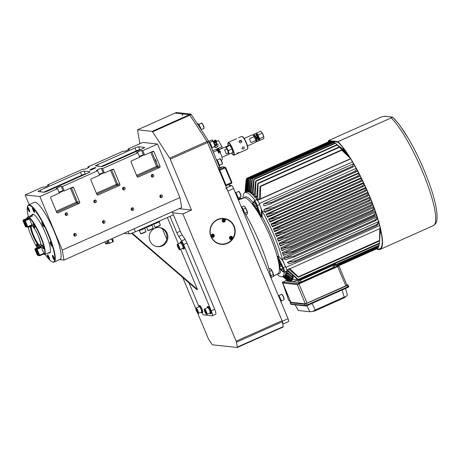 <?xml version="1.0" encoding="UTF-8"?>
<svg xmlns="http://www.w3.org/2000/svg" width="460" height="460" viewBox="0 0 460 460"><rect width="100%" height="100%" fill="white"/><g stroke="black" fill="none" stroke-linecap="round" stroke-linejoin="round"><path stroke-width="0.69" d="M111.791 238.746A1.765 0.356 65.9 0 1 112.74 240.494A1.765 0.356 65.9 0 1 112.953 241.805A1.765 0.356 65.9 0 1 112.907 241.81A1.765 0.356 65.9 0 1 112.585 241.54M112.085 238.613A1.765 0.356 65.9 0 1 113.039 240.361A1.765 0.356 65.9 0 1 113.246 241.672A1.765 0.356 65.9 0 1 113.206 241.678M104.926 241.81L107.255 240.775M107.289 241.005L107.128 243.869M107.439 240.959L108.491 243.259M111.521 239.108L112.723 241.373M108.083 240.402A1.846 0.374 65.9 0 1 109.054 242.23A1.846 0.374 65.9 0 1 109.25 243.547A1.846 0.374 65.9 0 1 109.21 243.553A1.846 0.374 65.9 0 1 109.169 243.541L108.497 243.271M111.383 238.93A1.846 0.374 65.9 0 1 112.355 240.758A1.846 0.374 65.9 0 1 112.55 242.075A1.846 0.374 65.9 0 1 112.51 242.081M45.16 254.317A30.964 6.227 -114.1 0 0 52.216 261.832A30.964 6.227 -114.1 0 0 46.713 231.104A30.964 6.227 -114.1 0 0 27.514 206.494A30.964 6.227 -114.1 0 0 28.399 216.763M52.216 261.832L52.618 261.999A31.286 6.29 -114.1 0 0 54.067 262.079A31.286 6.29 -114.1 0 0 47.064 230.949A31.286 6.29 -114.1 0 0 28.566 204.947A31.286 6.29 -114.1 0 0 27.657 206.08L27.514 206.494M50.192 241.937A2.409 0.483 65.9 0 1 51.612 244.07A2.409 0.483 65.9 0 1 52.095 246.336A2.409 0.483 65.9 0 1 50.669 244.34A2.409 0.483 65.9 0 1 50.134 241.943A2.409 0.483 65.9 0 1 50.192 241.937M41.952 222.243A2.409 0.483 65.9 0 1 43.372 224.382A2.409 0.483 65.9 0 1 43.855 226.648A2.409 0.483 65.9 0 1 42.435 224.647A2.409 0.483 65.9 0 1 41.894 222.249A2.409 0.483 65.9 0 1 41.952 222.243M32.637 207.937A2.409 0.483 65.9 0 1 34.057 210.07A2.409 0.483 65.9 0 1 34.54 212.336A2.409 0.483 65.9 0 1 33.114 210.341A2.409 0.483 65.9 0 1 32.574 207.943A2.409 0.483 65.9 0 1 32.637 207.937M27.692 207.397A2.409 0.483 65.9 0 1 29.112 209.53A2.409 0.483 65.9 0 1 29.595 211.795A2.409 0.483 65.9 0 1 28.175 209.8A2.409 0.483 65.9 0 1 27.634 207.402A2.409 0.483 65.9 0 1 27.692 207.397M47.581 254.938A2.409 0.483 65.9 0 1 49.001 257.077A2.409 0.483 65.9 0 1 49.484 259.342A2.409 0.483 65.9 0 1 48.064 257.341A2.409 0.483 65.9 0 1 47.524 254.943A2.409 0.483 65.9 0 1 47.581 254.938M52.52 255.478A2.409 0.483 65.9 0 1 53.941 257.617A2.409 0.483 65.9 0 1 54.424 259.883A2.409 0.483 65.9 0 1 53.004 257.882A2.409 0.483 65.9 0 1 52.463 255.484A2.409 0.483 65.9 0 1 52.52 255.478M48.564 252.873A21.177 4.261 -114.1 0 0 50.278 252.212A21.177 4.261 -114.1 0 0 44.919 231.909A21.177 4.261 -114.1 0 0 33.379 214.36A21.177 4.261 -114.1 0 0 31.746 215.194M49.168 252.603A20.855 4.192 -114.1 0 0 50.341 251.994M33.591 214.458A20.855 4.192 -114.1 0 0 32.349 214.923M54.067 262.079L59.863 259.492A31.286 6.29 -114.1 0 0 52.86 228.361A31.286 6.29 -114.1 0 0 34.362 202.36L28.566 204.947M160.39 195.247A1.345 1.305 -83.8 0 1 160.172 197.271M151.783 174.662A1.345 1.305 -83.8 0 1 151.558 176.686M123.079 187.473A1.345 1.305 -83.8 0 1 122.86 189.497M94.38 200.284A1.345 1.305 -83.8 0 1 94.156 202.308M65.682 213.095A1.345 1.305 -83.8 0 1 65.458 215.113M131.692 208.058A1.345 1.305 -83.8 0 1 131.468 210.082M102.988 220.863A1.345 1.305 -83.8 0 1 102.77 222.887M74.29 233.674A1.345 1.305 -83.8 0 1 74.071 235.698M29.193 204.665L25.128 194.942L39.876 196.552L62.267 250.073L63.992 260.084L59.616 259.607M25.128 194.942L42.774 187.065L43.959 187.191A2.725 0.31 -22.7 0 0 46.77 186.283A2.725 0.31 -22.7 0 0 48.909 185.052A2.725 0.31 -22.7 0 0 48.835 185.012L47.656 184.886L82.955 169.13L84.14 169.257A2.725 0.31 -22.7 0 0 86.951 168.348A2.725 0.31 -22.7 0 0 89.09 167.118A2.725 0.31 -22.7 0 0 89.016 167.078L87.837 166.951L123.136 151.196L124.321 151.323A2.725 0.31 -22.7 0 0 127.132 150.414A2.725 0.31 -22.7 0 0 129.271 149.184A2.725 0.31 -22.7 0 0 129.197 149.143L128.018 149.017L142.796 142.416L157.55 144.032L179.94 197.553L62.267 250.073M157.55 144.032L142.773 150.627L141.594 150.5A2.725 0.31 -22.7 0 0 138.776 151.409A2.725 0.31 -22.7 0 0 136.637 152.639A2.725 0.31 -22.7 0 0 136.712 152.68L137.891 152.806L102.591 168.561L101.407 168.435A2.725 0.31 -22.7 0 0 98.595 169.343A2.725 0.31 -22.7 0 0 96.456 170.574A2.725 0.31 -22.7 0 0 96.531 170.614L97.71 170.74L62.41 186.501L61.226 186.369A2.725 0.31 -22.7 0 0 58.414 187.277A2.725 0.31 -22.7 0 0 56.275 188.508A2.725 0.31 -22.7 0 0 56.35 188.548L57.529 188.675L39.876 196.552M136.999 176.324L157.199 167.302A0.96 0.937 96.2 0 0 157.694 166.037L160.051 166.296L154.025 151.886A0.96 0.937 -83.8 0 0 152.795 151.392L144.618 155.043L142.773 150.627M160.051 166.296A0.96 0.937 -83.8 0 1 159.562 167.561L138.322 177.042A0.96 0.937 -83.8 0 1 137.091 176.542L131.065 162.133A0.96 0.937 -83.8 0 1 131.56 160.868L139.737 157.216L137.891 152.806M96.818 194.258L117.018 185.236A0.96 0.937 96.2 0 0 117.513 183.971L119.87 184.23L113.844 169.82A0.96 0.937 -83.8 0 0 112.614 169.326L104.437 172.977L102.591 168.561M119.87 184.23A0.96 0.937 -83.8 0 1 119.381 185.495L98.141 194.977A0.96 0.937 -83.8 0 1 96.91 194.476L90.884 180.073A0.96 0.937 -83.8 0 1 91.379 178.802L99.555 175.151L97.71 170.74M56.637 212.192L76.837 203.176A0.96 0.937 96.2 0 0 77.332 201.905L79.689 202.164L73.663 187.755A0.96 0.937 -83.8 0 0 72.433 187.26L64.256 190.911L62.41 186.501M79.689 202.164A0.96 0.937 -83.8 0 1 79.201 203.429L57.96 212.911A0.96 0.937 -83.8 0 1 56.729 212.411L50.703 198.007A0.96 0.937 -83.8 0 1 51.198 196.736L59.374 193.085L57.529 188.675M161.644 197.581A1.345 1.305 -83.8 0 1 159.833 196.207A1.345 1.305 -83.8 0 1 162.426 196.144A1.345 1.305 -83.8 0 1 161.644 197.581M153.036 176.996A1.345 1.305 -83.8 0 1 151.219 175.622A1.345 1.305 -83.8 0 1 153.812 175.559A1.345 1.305 -83.8 0 1 153.036 176.996M104.242 223.203A1.345 1.305 -83.8 0 1 102.43 221.829A1.345 1.305 -83.8 0 1 105.024 221.766A1.345 1.305 -83.8 0 1 104.242 223.203M95.634 202.618A1.345 1.305 -83.8 0 1 93.817 201.244A1.345 1.305 -83.8 0 1 96.41 201.181A1.345 1.305 -83.8 0 1 95.634 202.618M66.93 215.429A1.345 1.305 -83.8 0 1 65.119 214.055A1.345 1.305 -83.8 0 1 67.712 213.992A1.345 1.305 -83.8 0 1 66.93 215.429M75.543 236.014A1.345 1.305 -83.8 0 1 73.726 234.64A1.345 1.305 -83.8 0 1 76.32 234.577A1.345 1.305 -83.8 0 1 75.543 236.014M124.332 189.808A1.345 1.305 -83.8 0 1 122.521 188.433A1.345 1.305 -83.8 0 1 125.114 188.37A1.345 1.305 -83.8 0 1 124.332 189.808M132.946 210.392A1.345 1.305 -83.8 0 1 131.129 209.018A1.345 1.305 -83.8 0 1 133.722 208.955A1.345 1.305 -83.8 0 1 132.946 210.392M95.645 167.566A3.208 0.368 157.3 0 1 95.732 167.607A3.208 0.368 157.3 0 1 92.914 169.182A3.208 0.368 157.3 0 1 89.815 170.085A3.208 0.368 157.3 0 1 92.334 168.636A3.208 0.368 157.3 0 1 95.645 167.566M47.673 191.026L87.854 173.092A3.208 0.368 157.3 0 0 90.074 171.775A3.208 0.368 157.3 0 0 89.982 171.73L84.082 171.085A3.208 0.368 157.3 0 0 80.477 172.287L40.296 190.221A3.208 0.368 157.3 0 0 38.071 191.538A3.208 0.368 157.3 0 0 38.163 191.584L44.062 192.228A3.208 0.368 157.3 0 0 47.673 191.026M105.07 165.405L142.381 148.752A3.208 0.368 157.3 0 0 144.607 147.436A3.208 0.368 157.3 0 0 144.515 147.39L138.615 146.746A3.208 0.368 157.3 0 0 135.004 147.947L97.692 164.599A3.208 0.368 157.3 0 0 95.473 165.916A3.208 0.368 157.3 0 0 95.565 165.962L101.465 166.606A3.208 0.368 157.3 0 0 105.07 165.405M128.357 149.833L128.018 149.017M47.995 185.702L47.656 184.886M88.176 167.768L87.837 166.951M179.94 197.553L181.665 207.564L63.992 260.084M160.339 197.426A1.345 1.305 96.2 0 0 160.592 195.126M151.731 176.841A1.345 1.305 96.2 0 0 151.984 174.547M123.027 189.652A1.345 1.305 96.2 0 0 123.28 187.358M94.329 202.463A1.345 1.305 96.2 0 0 94.582 200.163M65.63 215.274A1.345 1.305 96.2 0 0 65.878 212.974M131.64 210.237A1.345 1.305 96.2 0 0 131.893 207.937M102.936 223.048A1.345 1.305 96.2 0 0 103.189 220.748M74.238 235.859A1.345 1.305 96.2 0 0 74.491 233.559M64.256 190.911L63.072 190.779A2.725 0.31 -22.7 0 0 59.035 192.268M104.437 172.977L103.253 172.845A2.725 0.31 -22.7 0 0 99.216 174.334M144.618 155.043L143.434 154.911A2.725 0.31 -22.7 0 0 139.397 156.4M154.928 159.43A1.621 0.328 65.9 0 1 154.991 159.223A1.621 0.328 65.9 0 1 155.952 160.574A1.621 0.328 65.9 0 1 156.314 162.184A1.621 0.328 65.9 0 1 156.273 162.19A1.621 0.328 65.9 0 1 155.98 161.937L151.76 151.852M48.651 256.352L48.357 256.484L48.363 255.996L48.674 256.375M49.226 257.629L48.357 256.484M49.116 257.353L48.783 257.502M33.706 209.346L33.407 209.478L33.419 208.995L33.724 209.369M34.276 210.623L33.407 209.478M34.172 210.346L33.833 210.496M51.261 243.346L50.968 243.478L50.974 242.995L51.279 243.369M51.83 244.622L50.968 243.478M51.727 244.346L51.393 244.496M53.596 256.893L53.297 257.025L53.308 256.536L53.613 256.916M54.165 258.169L53.297 257.025M54.056 257.893L53.722 258.043M28.767 208.805L28.468 208.938L28.48 208.455L28.784 208.828M29.337 210.082L28.468 208.938M29.233 209.806L28.894 209.955M43.021 223.652L42.728 223.784L42.734 223.301L43.044 223.675M43.596 224.928L42.728 223.784M43.487 224.658L43.154 224.808M25.754 224.814L25.386 224.98L24.156 222.036L24.581 222.082L25.409 223.577L25.812 225.026L25.386 224.98M25.196 223.198L24.558 223.485M37.927 253.926L37.565 254.092L36.334 251.148L36.76 251.194L37.588 252.689L37.99 254.138L37.565 254.092M37.375 252.31L36.737 252.597M32.137 225.314L27.859 227.223L27.037 226.889L27.761 226.653L27.859 227.223L25.461 226.717L27.037 226.889L24.581 221.007L25.3 220.771L27.761 226.653L31.924 224.79M30.636 216.804L23.328 219.995L24.909 220.167L25.3 220.771L29.463 218.914M24.012 220.949A3.047 0.615 65.9 0 1 25.714 223.939A3.047 0.615 65.9 0 1 26.139 226.355A3.047 0.615 65.9 0 1 24.472 224.106A3.047 0.615 65.9 0 1 23.563 220.898L24.581 221.007L24.909 220.167L29.187 218.253M23.563 220.898L23 220.834L25.461 226.717M23 220.834L23.328 219.995M40.836 246.025L35.259 248.515L36.84 248.687L39.692 255.173L38.968 255.415L36.512 249.533L34.931 249.36L37.392 255.242L39.79 255.748L37.392 255.242M41.394 247.434L36.512 249.533L36.84 248.687L41.118 246.778M34.931 249.36L35.259 248.515M43.855 253.316L39.692 255.173L39.79 255.748L44.068 253.834M37.956 255.306A3.047 0.615 65.9 0 1 36.254 252.316A3.047 0.615 65.9 0 1 35.834 249.901A3.047 0.615 65.9 0 1 37.501 252.143A3.047 0.615 65.9 0 1 38.404 255.352M226.182 153.801A4.013 0.805 -114.1 0 0 224.514 149.81L226.809 148.787L228.476 152.772L226.182 153.801M220.087 152.444A6.417 1.288 65.9 0 1 222.019 159.885L221.214 160.247M221.961 157.28L228.505 154.359A4.013 0.805 -114.1 0 0 228.476 152.772M226.809 148.787A4.013 0.805 -114.1 0 0 225.233 147.033L219.15 149.747M30.555 225.797L31.309 226.205L32.39 225.912M40.831 244.145L39.244 245.18L39.301 246.709M47.38 253.328A20.631 4.146 -114.1 0 0 47.719 253.253A20.631 4.146 -114.1 0 0 48.001 253.046L44.7 254.524L44.286 254.351L40.888 246.226L41.118 245.381M40.854 245.766C41.797 245.87 38.048 232.012 32.585 226.239L29.032 217.879L29.193 217.453L32.493 215.976A20.631 4.146 -114.1 0 0 30.9 215.573A20.631 4.146 -114.1 0 0 30.619 215.774L30.987 216.648M30.619 215.774L27.318 217.246L27.37 218.189M37.599 247.474A2.219 0.448 65.9 0 1 36.685 245.439A2.219 0.448 65.9 0 1 36.587 244.26A2.219 0.448 65.9 0 1 36.639 244.248A2.219 0.448 65.9 0 1 38.301 247.158M41.94 244.829A2.219 0.448 65.9 0 1 43.251 246.802A2.219 0.448 65.9 0 1 43.694 248.894A2.219 0.448 65.9 0 1 42.383 247.049A2.219 0.448 65.9 0 1 41.883 244.841A2.219 0.448 65.9 0 1 41.94 244.829M33.103 223.704A2.219 0.448 65.9 0 1 34.414 225.676A2.219 0.448 65.9 0 1 34.856 227.763A2.219 0.448 65.9 0 1 33.545 225.923A2.219 0.448 65.9 0 1 33.045 223.709A2.219 0.448 65.9 0 1 33.103 223.704M29.578 226.458A2.219 0.448 65.9 0 1 29.555 227.188A2.219 0.448 65.9 0 1 28.997 226.717M44.286 254.351A20.309 4.082 -114.1 0 0 40.388 236.52A20.309 4.082 -114.1 0 0 29.032 217.879M44.7 254.524A20.631 4.146 -114.1 0 0 40.75 236.405A20.631 4.146 -114.1 0 0 29.193 217.453M27.157 217.672A20.309 4.082 -114.1 0 0 26.852 218.201A20.309 4.082 -114.1 0 0 26.778 218.454M28.037 227.142A20.309 4.082 -114.1 0 0 37.191 247.652M27.318 217.246A20.631 4.146 -114.1 0 0 27.002 217.793L26.852 218.201M205.258 310.667L204.763 310.891L204.775 310.08L205.499 310.971L206.195 313.473L204.763 310.891M206.068 312.323L205.47 312.587M206.919 314.301L210.105 312.875A2.886 0.581 -114.1 0 0 209.53 310.161A2.886 0.581 -114.1 0 0 207.822 307.596A2.886 0.581 -114.1 0 0 207.753 307.602L204.568 309.028C203.918 308.355 204.177 309.568 205.333 312.673C206.316 314.249 206.845 314.795 206.919 314.301A2.886 0.581 -114.1 0 0 206.344 311.581A2.886 0.581 -114.1 0 0 204.637 309.016A2.886 0.581 -114.1 0 0 204.568 309.028M196.771 309.741L196.276 309.959L196.293 309.154L197.018 310.04L197.714 312.547L196.276 309.959M197.581 311.391L196.989 311.656M198.438 313.369L201.624 311.949A2.886 0.581 -114.1 0 0 201.043 309.229A2.886 0.581 -114.1 0 0 199.341 306.665A2.886 0.581 -114.1 0 0 199.272 306.676L196.086 308.096C195.437 307.429 195.69 308.643 196.845 311.748C197.829 313.323 198.363 313.864 198.438 313.369A2.886 0.581 -114.1 0 0 197.857 310.655A2.886 0.581 -114.1 0 0 196.155 308.091A2.886 0.581 -114.1 0 0 196.086 308.096M178.192 245.973L177.698 246.198L177.715 245.387L178.44 246.278L179.136 248.785L177.698 246.198M179.003 247.63L178.411 247.894M179.86 249.607L183.045 248.181A2.886 0.581 -114.1 0 0 182.465 245.467A2.886 0.581 -114.1 0 0 180.763 242.903A2.886 0.581 -114.1 0 0 180.694 242.909L177.508 244.335C176.858 243.662 177.111 244.875 178.267 247.98C179.25 249.556 179.785 250.102 179.86 249.607A2.886 0.581 -114.1 0 0 179.279 246.888A2.886 0.581 -114.1 0 0 177.577 244.323A2.886 0.581 -114.1 0 0 177.508 244.335M213.296 141.76L213.589 141.628L212.273 139.857L208.754 141.427M213.814 142.554L213.589 141.628M131.571 233.295L196.598 289.415L197.484 289.507L180.648 249.257M159.137 227.499A9.625 9.367 -83.8 0 1 166.957 238.021A9.625 9.367 -83.8 0 1 157.044 246.612M167.365 217.511L178.417 243.927M132.123 233.099L197.484 289.507M154.842 228.281A9.625 9.367 -83.8 0 1 167.842 238.119A9.625 9.367 -83.8 0 1 149.264 238.562A9.625 9.367 -83.8 0 1 154.842 228.281M201.785 312.794A5.618 1.127 -114.1 0 0 203.625 314.876L212.106 315.801A5.618 1.127 -114.1 0 0 212.244 315.784A5.618 1.127 -114.1 0 0 211.249 310.799L214.688 309.258A5.618 1.127 65.9 0 1 215.688 314.243L212.244 315.784M181.637 240.879L185.081 239.344A5.618 1.127 65.9 0 1 186.984 243.024L183.54 244.559A5.618 1.127 -114.1 0 0 181.637 240.879L178.739 236.423A5.618 1.127 65.9 0 1 176.835 232.743L169.976 216.349L173.42 214.814L135.395 231.782A5.618 0.644 157.3 0 1 129.082 233.887L124.286 233.364A5.618 0.644 157.3 0 1 124.125 233.289L124.114 233.249M176.835 232.743L180.28 231.207A5.618 1.127 -114.1 0 0 182.183 234.887L178.739 236.423M185.081 239.344L182.183 234.887M180.28 231.207L172.161 211.801M188.997 282.854L198.731 306.118M214.688 309.258L186.984 243.024M183.54 244.559L211.249 310.799M215.567 145.952L215.303 145.394L215.567 145.952L216.608 145.487L216.792 143.658L216.183 143.192M216.47 143.411A1.282 1.104 176 0 1 216.045 145.095L216.568 144.906M214.86 145.101A1.282 1.104 176 0 0 216.045 145.095L215.527 145.366M216.717 144.762L216.608 145.487M216.758 145.331L216.792 143.658M215.907 144.52A0.644 0.552 176 0 1 215.096 144.578M214.481 141.462A0.931 0.799 176 0 1 216.137 141.427M214.992 141.778L215.619 141.732M216.183 141.019A0.931 0.799 176 0 1 214.325 141.07A0.931 0.799 176 0 1 216.183 141.019M215.74 144.584A0.805 0.69 176 0 1 215.268 144.612M214.354 141.433L214.325 141.07A1.041 0.897 176 0 0 214.262 141.249A1.282 1.104 176 0 1 214.331 141.18M216.189 141.047A1.282 1.104 176 0 1 216.269 141.116A1.041 0.897 176 0 0 216.183 140.944L216.206 141.3M216.568 141.611A1.282 1.104 176 0 1 215.389 142.968A1.282 1.104 176 0 1 214.032 141.852M216.298 140.835A1.282 1.104 176 0 1 215.366 142.635A1.282 1.104 176 0 1 214.193 140.978A1.11 0.949 176 0 1 214.607 140.449M214.481 140.576A1.11 0.949 176 0 0 214.222 140.944A1.282 1.104 176 0 1 214.366 140.789M216.102 140.668A1.282 1.104 176 0 1 216.269 140.8A1.11 0.949 176 0 0 215.958 140.472M216.315 141.53A1.041 0.897 176 0 1 214.279 141.668M214.233 141.151A1.041 0.897 176 0 1 214.36 140.812M216.114 140.691A1.041 0.897 176 0 1 216.286 141.007M215.82 140.363A1.11 0.949 176 0 1 215.332 142.146A1.11 0.949 176 0 1 214.193 140.99L214.251 140.789A1.035 0.885 176 0 1 216.217 140.651A1.035 0.885 176 0 1 215.418 141.858A1.035 0.885 176 0 1 214.251 140.789M216.373 141.134A1.11 0.949 176 0 1 214.164 141.289L214.164 141.306M216.119 144.388A0.805 0.69 176 0 1 214.866 144.474M218.368 151.553A0.644 0.305 -30.4 0 1 218.989 151.07M220.374 152.059L220.346 151.432L219.322 151.553L218.339 152.329L218.04 151.823L219.023 151.041L219.322 151.553L220.346 151.432L220.047 150.926L219.023 151.041M220.018 152.507L220.346 151.432M219.88 151.57A1.121 0.529 -30.4 0 1 220.415 151.846A1.121 0.529 -30.4 0 1 219.949 152.565A1.121 0.529 -30.4 0 1 218.943 153.013A1.121 0.529 -30.4 0 1 218.408 152.737A1.121 0.529 -30.4 0 1 218.874 152.018A1.121 0.529 -30.4 0 1 219.88 151.57M218.35 151.576A0.949 0.448 -30.4 0 1 218.816 151.202M213.279 152.185L216.947 150.546M219.138 149.569L222.059 148.264L221.944 146.619L212.681 150.754M216.556 141.329L218.368 140.524L221.944 146.619M214.176 142.393L213.808 142.56M214.233 146.705A2.248 1.926 -4 0 0 216.752 147.073A2.248 1.926 -4 0 0 218.08 145.17A2.248 1.926 -4 0 0 217.85 144.434A2.248 1.926 -4 0 0 216.695 143.531M214.124 146.757A2.248 1.926 -4 0 0 216.677 147.269A2.248 1.926 -4 0 0 218.092 145.337A2.248 1.926 -4 0 0 218.086 145.256M182.81 115.397A1.604 0.322 -114.1 0 0 181.827 113.884L174.984 113.137A1.604 0.322 -114.1 0 0 174.932 113.143A1.604 0.322 -114.1 0 0 174.903 113.166M176.352 112.527A1.604 0.322 65.9 0 1 176.381 112.504A1.604 0.322 65.9 0 1 176.421 112.499L183.264 113.246A1.604 0.322 65.9 0 1 183.569 113.511M183.931 113.355A1.604 0.322 65.9 0 1 183.96 113.332A1.604 0.322 65.9 0 1 184 113.327L190.842 114.074A1.604 0.322 65.9 0 1 191.285 114.534L208.455 140.892A1.604 0.322 65.9 0 1 208.995 141.945L219.483 167.014A1.604 0.322 65.9 0 1 219.765 168.44A1.604 0.322 65.9 0 1 219.73 168.446L218.592 168.952L219.765 168.44M218.333 169.079A1.604 0.322 -114.1 0 0 218.046 167.658L219.483 167.014M208.995 141.945L207.558 142.588L218.046 167.658M207.558 142.588A1.604 0.322 -114.1 0 0 207.54 142.537A1.604 0.322 -114.1 0 0 206.994 141.484L189.865 115.178A1.604 0.322 -114.1 0 0 189.422 114.718L174.972 113.137L176.421 112.499M184 113.327L182.568 113.965L189.411 114.718L190.842 114.074M182.568 113.965A1.604 0.322 -114.1 0 0 182.528 113.971L183.96 113.332M219.771 167.865L221.473 167.354L219.828 168.239M218.828 169.527L219.851 170.338L226.004 185.041L226.142 185.754L225.595 185.702M225.515 185.512L226.124 185.759L231.598 183.321L231.455 182.608L224.831 167.158L221.841 166.83L219.748 167.768M224.848 167.164L225.733 167.636L231.88 182.338L231.627 183.195M225.636 167.486L224.814 167.152L219.357 169.585L219.115 170.211M225.406 185.242L231.88 182.338M219.253 170.539L225.733 167.636M237.297 347.472L283.153 327.002A1.604 0.322 -114.1 0 0 283.188 327.002A1.604 0.322 -114.1 0 0 283.233 326.606L282.388 321.718A1.604 0.322 -114.1 0 0 282.066 320.695L207.54 142.537L170.229 159.189A1.604 0.322 -114.1 0 0 169.683 158.136L152.553 131.83A1.604 0.322 -114.1 0 0 152.111 131.37L137.661 129.789A1.604 0.322 -114.1 0 0 137.62 129.795A1.604 0.322 -114.1 0 0 137.58 130.191L139.909 143.71M197.553 312.886L208.11 338.123A1.604 0.322 -114.1 0 0 208.65 339.175L212.014 344.333A1.604 0.322 -114.1 0 0 212.451 344.793L237.228 347.501A1.604 0.322 -114.1 0 0 237.268 347.495A1.604 0.322 -114.1 0 0 237.308 347.099L236.469 342.217A1.604 0.322 -114.1 0 0 236.141 341.188L182.89 213.883L191.498 210.042L179.136 208.69M191.498 210.042L170.229 159.189M162.305 228.631L166.744 239.24M182.723 277.438L195.81 308.723M227.562 243.323A12.995 12.644 -83.8 0 1 221.168 244.329A12.995 12.644 -83.8 0 1 210.013 230.04A12.995 12.644 -83.8 0 1 223.991 218.494A12.995 12.644 -83.8 0 1 235.089 229.442A12.995 12.644 -83.8 0 1 227.562 243.323M182.89 213.883L172.563 212.756M223.727 222.077A9.625 9.367 96.2 0 0 222.761 221.806M226.602 219.27A12.995 12.644 96.2 0 0 223.623 218.46M220.8 244.283A12.995 12.644 96.2 0 0 223.888 244.139M222.692 221.743A9.625 9.367 -83.8 0 1 223.1 221.789M223.807 221.22L224.244 220.627L223.957 219.949L223.244 219.863M223.531 221.915L225.003 220.714A1.363 1.328 96.2 0 0 223.824 219.202A1.363 1.328 96.2 0 0 222.358 220.415A1.363 1.328 96.2 0 0 223.531 221.915A1.363 1.328 96.2 0 0 224.998 220.714L223.824 219.202M223.428 219.886L224.141 219.966L224.428 220.645L223.997 221.243L223.278 221.156L222.996 220.478L223.428 219.886M231.052 238.539L231.483 237.941L231.202 237.262L230.483 237.182M230.776 239.234L232.242 238.033A1.363 1.328 96.2 0 0 231.069 236.52A1.363 1.328 96.2 0 0 229.603 237.734A1.363 1.328 96.2 0 0 230.776 239.234A1.363 1.328 96.2 0 0 232.242 238.027L231.069 236.52M230.673 237.199L231.386 237.285L231.667 237.964L231.236 238.562L230.523 238.475L230.236 237.797L230.673 237.199M212.796 236.411L213.227 235.819L212.94 235.14L212.227 235.054M212.514 237.107L213.986 235.905A1.363 1.328 96.2 0 0 212.813 234.393A1.363 1.328 96.2 0 0 211.347 235.606A1.363 1.328 96.2 0 0 212.514 237.107A1.363 1.328 96.2 0 0 213.98 235.905L212.813 234.393M212.411 235.077L213.13 235.158L213.411 235.836L212.98 236.434L212.261 236.348L211.98 235.669L212.411 235.077M213.595 234.772A1.604 1.558 96.2 0 0 212.71 234.157M210.795 236.037A1.604 1.558 96.2 0 0 211.019 236.601M212.365 237.32A1.604 1.558 96.2 0 0 213.359 236.906M214.297 235.94A1.604 1.558 -83.8 0 1 212.572 237.354A1.604 1.558 -83.8 0 1 211.197 235.589A1.604 1.558 -83.8 0 1 212.922 234.163A1.604 1.558 -83.8 0 1 214.297 235.94M231.857 236.9A1.604 1.558 96.2 0 0 230.966 236.285M230.621 239.441A1.604 1.558 96.2 0 0 231.621 239.033M232.559 238.067A1.604 1.558 -83.8 0 1 230.834 239.482A1.604 1.558 -83.8 0 1 229.454 237.716A1.604 1.558 -83.8 0 1 231.179 236.29A1.604 1.558 -83.8 0 1 232.559 238.067M224.612 219.581A1.604 1.558 96.2 0 0 223.727 218.966M223.382 222.128A1.604 1.558 96.2 0 0 224.376 221.714M225.314 220.748A1.604 1.558 -83.8 0 1 223.589 222.163A1.604 1.558 -83.8 0 1 222.209 220.397A1.604 1.558 -83.8 0 1 223.934 218.971A1.604 1.558 -83.8 0 1 225.314 220.748M220.99 244.151A12.834 12.489 96.2 0 0 234.87 232.846A12.834 12.489 96.2 0 0 223.945 218.649A12.834 12.489 96.2 0 0 210.065 229.96A12.834 12.489 96.2 0 0 220.99 244.151M234.749 232.829A12.673 12.328 96.2 0 0 217.643 219.788A12.673 12.328 96.2 0 0 215.119 241.592A12.673 12.328 96.2 0 0 234.749 232.829M218.724 149.891A0.644 0.305 149.6 0 0 217.844 149.989A0.644 0.305 149.6 0 0 217.885 150.558A0.644 0.305 149.6 0 0 218.724 149.891M217.804 150.817A1.064 0.506 -30.4 0 1 217.212 150.449A1.064 0.506 -30.4 0 1 218.115 149.598A1.064 0.506 -30.4 0 1 219 149.529A1.064 0.506 -30.4 0 1 218.908 150.167M218.92 150.184L219.092 149.293L218.063 149.408L217.085 150.19L217.131 150.857L218.155 150.736M217.051 150.132L216.758 150.213L217.131 150.857M217.085 150.19L216.712 149.552L217.689 148.77L218.718 148.655L219.092 149.293M217.689 148.77L218.063 149.408M211.123 313.45A3.852 0.776 -114.1 0 0 211.215 313.438A3.852 0.776 -114.1 0 0 210.352 309.603A3.852 0.776 -114.1 0 0 208.081 306.406L207.362 306.722A3.852 0.776 -114.1 0 0 207.287 307.815M209.639 313.087A3.852 0.776 -114.1 0 0 210.404 313.772A3.852 0.776 -114.1 0 0 210.502 313.754A3.852 0.776 -114.1 0 0 209.639 309.925A3.852 0.776 -114.1 0 0 207.362 306.722M145.337 227.343L145.463 227.648A3.852 0.443 157.3 0 1 142.082 229.54A3.852 0.443 157.3 0 1 138.362 230.621L138.305 230.483M159.689 220.944L159.815 221.243A3.852 0.443 157.3 0 1 156.434 223.134A3.852 0.443 157.3 0 1 152.714 224.215L152.657 224.077M208.909 141.749A3.852 0.776 65.9 0 1 211.243 145.371A3.852 0.776 65.9 0 1 211.928 148.793L211.87 148.816M184.063 248.756A3.852 0.776 -114.1 0 0 184.155 248.745A3.852 0.776 -114.1 0 0 183.293 244.91A3.852 0.776 -114.1 0 0 181.016 241.713L180.297 242.029A3.852 0.776 -114.1 0 0 180.222 243.121M182.58 248.394A3.852 0.776 -114.1 0 0 183.344 249.078A3.852 0.776 -114.1 0 0 183.436 249.061A3.852 0.776 -114.1 0 0 182.574 245.232A3.852 0.776 -114.1 0 0 180.297 242.029M202.641 312.524A3.852 0.776 -114.1 0 0 202.733 312.507A3.852 0.776 -114.1 0 0 201.871 308.677A3.852 0.776 -114.1 0 0 199.594 305.474L198.875 305.796A3.852 0.776 -114.1 0 0 198.8 306.883M201.158 312.156A3.852 0.776 -114.1 0 0 201.923 312.84A3.852 0.776 -114.1 0 0 202.015 312.829A3.852 0.776 -114.1 0 0 201.152 308.999A3.852 0.776 -114.1 0 0 198.875 305.796M152.513 224.141L152.639 224.445A3.852 0.443 157.3 0 1 149.258 226.337A3.852 0.443 157.3 0 1 145.538 227.418L145.481 227.28M197.581 124.2A3.852 0.776 65.9 0 1 199.203 126.695M197.415 123.953L197.903 123.734A3.852 0.776 65.9 0 1 200.359 127.345A3.852 0.776 65.9 0 1 201.106 129.616M216.292 159.396A3.852 0.776 65.9 0 1 218.626 163.012A3.852 0.776 65.9 0 1 219.311 166.434L219.248 166.462M263.804 136.695L259.658 138.724L259.63 140.507L263.816 138.638L263.85 136.856A3.53 0.707 -114.1 0 0 263.804 136.695A3.53 0.707 -114.1 0 0 263.195 134.929A3.53 0.707 -114.1 0 0 261.958 132.549A3.53 0.707 -114.1 0 0 261.912 132.48M263.85 136.856L262.286 133.124L260.693 131.163L256.507 133.032L258.1 134.993L258.75 136.919A3.53 0.707 -114.1 0 0 257.169 134.073A3.53 0.707 -114.1 0 0 256.358 133.981L256.507 133.032M261.958 132.549L261.619 132.083M259.658 138.724L258.75 136.919A3.53 0.707 -114.1 0 1 259.515 139.673A3.53 0.707 -114.1 0 1 258.744 139.633M262.286 133.124L258.1 134.993M256.473 134.814L256.358 133.981A3.53 0.707 -114.1 0 0 256.387 134.36M259.63 140.507L258.704 139.587M256.697 134.97A2.886 0.581 65.9 0 1 257.502 134.826A2.886 0.581 65.9 0 1 259.118 138.425A2.886 0.581 65.9 0 1 258.526 139.041M256.536 134.745A2.886 0.581 65.9 0 1 257.933 137.201A2.886 0.581 65.9 0 1 258.508 138.983M256.829 137.563A2.886 0.581 65.9 0 1 256.594 137.028M253.908 134.194L255.427 133.515L257.887 137.298L258.583 139.207L258.555 140.984L257.031 141.663L256.962 140.812A3.53 0.707 -114.1 0 1 256.824 141.191L256.094 141.513A3.53 0.707 -114.1 0 0 255.449 138.391A3.53 0.707 -114.1 0 0 253.218 135.073L253.943 134.745A3.53 0.707 -114.1 0 1 254.616 135.211L253.908 134.194L253.805 135.125M258.583 139.207L257.059 139.886L256.962 140.812A3.53 0.707 -114.1 0 0 256.197 138.057A3.53 0.707 -114.1 0 0 254.616 135.211L255.501 136.148L257.019 135.47M253.834 135.499A3.53 0.707 -114.1 0 0 253.903 135.861M255.961 140.478A3.53 0.707 -114.1 0 0 256.151 140.725A3.53 0.707 -114.1 0 0 256.185 140.771M256.674 138.029A3.53 0.707 -114.1 0 0 256.87 138.42M256.415 137.143A2.886 0.581 -114.1 0 0 256.634 137.643M256.795 137.971L256.634 138.046A2.438 2.375 96.2 0 0 256.967 138.535L257.663 138.23A2.438 2.375 96.2 0 0 257.542 137.638L257.381 137.712A2.26 2.196 -83.8 0 1 257.473 138.115L257.203 137.885L257.019 138.322A2.26 2.196 -83.8 0 1 256.795 137.971A2.886 0.581 -114.1 0 0 257.065 138.494M256.266 137.046A2.564 2.495 96.2 0 0 256.956 138.696L257.813 138.31A2.564 2.495 96.2 0 0 257.123 136.666L256.266 137.046M257.059 139.886L255.501 136.148M255.047 138.063A0.673 0.655 96.2 0 0 255.357 138.172M256.634 141.272L257.031 141.663M256.392 137.264A2.438 2.375 96.2 0 0 256.438 137.511L257.301 137.126A2.438 2.375 96.2 0 0 257.157 136.919L256.392 137.264M256.95 138.684L257.79 138.31A2.564 2.495 96.2 0 0 257.111 136.672M254.955 137.316L255.116 137.638M237.049 153.583A6.981 1.403 65.9 0 1 236.992 153.554L237.584 153.197L236.952 153.421A7.009 1.409 -114.1 0 0 236.952 153.375L237.699 153.117A7.009 1.409 65.9 0 1 237.693 153.163L237.026 153.559L237.665 153.318A7.009 1.409 65.9 0 1 237.659 153.352L236.946 153.617A6.981 1.403 -114.1 0 0 236.957 153.617M238.55 137.804L241.718 136.39A7.009 1.409 65.9 0 1 242.046 136.407A7.009 1.409 65.9 0 1 246.186 142.968A7.009 1.409 65.9 0 1 247.635 148.936A7.009 1.409 65.9 0 1 247.434 149.195L244.266 150.61M233.272 155.008L233.68 155.169A7.009 1.409 -114.1 0 0 234.002 155.187A7.009 1.409 -114.1 0 0 232.754 148.965A7.009 1.409 -114.1 0 0 228.286 142.387A7.009 1.409 -114.1 0 0 228.085 142.64L227.936 143.048A6.687 1.345 65.9 0 1 232.398 149.08A6.687 1.345 65.9 0 1 233.272 155.008A6.687 1.345 65.9 0 1 231.535 153.053M228.028 142.882A7.009 1.409 -114.1 0 0 228.442 145.55M231.748 152.961A7.009 1.409 -114.1 0 0 233.456 155.049M241.92 148.563L242.799 146.872L244.22 147.137C244.34 148.747 243.633 149.327 242.081 148.879L241.92 148.563M239.234 142.14L239.091 141.576L239.85 140.536C240.982 140.214 241.644 140.576 241.845 141.628C241.281 143.06 240.407 143.227 239.234 142.14M238.579 153.145L238.297 153.249A7.009 1.409 -114.1 0 0 238.349 153.191L238.441 153.145A7.009 1.409 65.9 0 1 238.395 153.203L244.266 150.604M238.361 152.68L238.826 152.455L238.361 152.68M237.952 153.283A7.009 1.409 -114.1 0 0 237.958 153.261L238.47 153.036A7.009 1.409 -114.1 0 0 238.481 153.002L238.567 152.961A7.009 1.409 65.9 0 1 238.556 152.996L238.74 152.91A7.009 1.409 65.9 0 1 238.728 152.939L238.544 153.025A7.009 1.409 65.9 0 1 238.498 153.111L237.952 153.283M237.636 153.41A7.009 1.409 65.9 0 1 237.624 153.439L236.888 153.732A7.009 1.409 -114.1 0 0 236.9 153.697L237.636 153.41M237.613 153.473A7.009 1.409 65.9 0 1 237.538 153.583L236.808 153.887A7.009 1.409 -114.1 0 0 236.825 153.864L237.469 153.6A7.009 1.409 -114.1 0 0 237.527 153.508L237.613 153.473M238.389 153.232L237.435 153.657A7.009 1.409 65.9 0 1 237.4 153.669L236.681 153.991A7.009 1.409 -114.1 0 0 236.727 153.968L237.475 153.634A7.009 1.409 65.9 0 1 237.435 153.657M237.492 153.519L238.291 153.163L237.492 153.519M236.722 153.968L237.021 153.767M238.004 153.088L238.797 152.737L238.004 153.088M237.268 153.324L237.803 153.18M237.084 153.019L236.975 153.186A7.009 1.409 -114.1 0 0 237.003 153.209L237.32 153.065M239.838 141.116L241.471 141.323M244.179 138.506L252.471 134.803A4.077 0.816 65.9 0 1 252.574 134.791A4.077 0.816 65.9 0 1 252.661 134.814A4.077 0.816 65.9 0 1 254.144 136.706L255.743 139.719L255.737 140.518A4.077 0.816 65.9 0 1 255.915 142.1A4.077 0.816 65.9 0 1 255.794 142.249L247.497 145.946M255.737 140.518L250.999 142.635L249.406 138.822L254.144 136.706M247.635 148.936L247.785 148.528A6.687 1.345 -114.1 0 0 246.405 142.83A6.687 1.345 -114.1 0 0 242.449 136.574L242.046 136.407M250.999 142.635L249.406 138.822M254.708 137.252A3.755 0.753 -114.1 0 0 253.063 134.981L252.661 134.814M255.915 142.1L256.059 141.691A3.755 0.753 -114.1 0 0 255.743 139.719M228.229 145.648A6.687 1.345 65.9 0 1 227.936 143.048M225.285 146.987L229.04 145.285L230.058 145.394L226.303 147.073L228.275 150.633L232.03 148.954L230.058 145.394M225.285 146.958L226.303 147.073M228.275 150.633L229.235 154.083L232.99 152.404L232.03 148.954M229.235 154.083L228.217 153.968M228.189 152.087A3.657 0.736 -114.1 0 0 227.711 150.788A3.657 0.736 -114.1 0 0 227.096 149.477M225.894 188.105A3.208 0.644 65.9 0 1 227.867 191.124L282.296 321.247A3.208 0.644 65.9 0 1 282.865 324.093A3.208 0.644 65.9 0 1 282.802 324.104M229.304 185.288L231.639 185.541A3.208 0.644 65.9 0 1 233.605 188.565L288.035 318.682A3.208 0.644 65.9 0 1 288.604 321.534L282.865 324.093M241.247 206.827A4.813 0.966 65.9 0 1 244.45 212.313M270.238 273.895A4.813 0.966 65.9 0 1 271.101 277.897M293.152 281.836A6.175 5.537 -48.5 0 1 294.187 281.261A6.175 5.537 -48.5 0 1 298.839 281.175M298.816 281.117A6.175 5.537 131.5 0 0 294.084 281.163A6.175 5.537 131.5 0 0 292.945 281.813M297.683 279.479L297.16 279.714L296.746 278.708M332.522 264.598L333.149 264.667A0.644 0.627 96.2 0 1 333.971 265L300.472 280.157L300.081 279.553L298.994 279.916L292.779 279.231M291.945 279.139L291.571 279.099M282.388 282.359L282.716 282.13L282.388 282.359A0.644 0.627 -83.8 0 0 282.313 282.515L290.795 302.197M334.707 266.765L301.208 281.922L299.408 282.52L298.666 280.755L300.472 280.157L301.208 281.922M299.408 282.52L286.867 281.152L287.948 280.462M286.867 281.152L286.108 279.306M346.978 285.292L338.968 266.052L338.416 265.65A0.644 0.627 96.2 0 1 338.922 266.035L297.304 284.608L282.773 283.021A0.644 0.627 -83.8 0 1 282.756 282.566L282.313 282.515M347.024 285.315L305.365 303.87L290.829 302.277L282.773 283.021M346.805 284.797L348.105 284.953L346.995 285.614L304.721 304.278L290.116 302.68L290.772 302.191M342.091 289.995L344.206 297.051L315.301 309.948L312.024 303.416M315.301 309.948L312.88 311.437L309.873 311.759L306.837 305.722M309.873 311.759L298.235 310.483L295.147 304.819M344.206 297.051L346 296.654L347.415 294.998L345.466 288.489M346 296.654L343.493 298.172L314.761 310.994L312.88 311.437M265.334 211.088L265.029 212.474A46.04 9.258 -114.1 0 0 264.195 211.019L264.069 209.49L273.66 207.523L274.051 207.926L273.803 208.501L265.288 211.105M262.033 211.031A46.04 9.258 65.9 0 1 262.47 211.79L260.642 207.408L262.033 211.031L262.137 216.493A41.986 8.441 65.9 0 1 278.777 256.444L282.658 260.532L284.2 263.729L282.371 259.354A46.04 9.258 -114.1 0 0 262.47 211.79L264.195 211.019M282.658 260.532A46.04 9.258 -114.1 0 0 282.371 259.354L284.09 258.583A46.04 9.258 -114.1 0 0 283.728 257.18L284.976 258.043L293.733 256.139L294.348 256.45L294.325 256.921L285.079 259.727L284.09 258.583M276.822 235.629L276.592 236.48A46.04 9.258 -114.1 0 0 275.362 233.525L276.218 234.082L284.165 232.219L366.994 195.253L367.391 196.207L284.567 233.174L284.165 232.219M282.635 228.269L274.856 230.736L274.574 231.702A46.04 9.258 -114.1 0 0 273.252 228.735L274.033 229.23L282.29 227.309L364.815 190.474L365.257 191.394L282.635 228.269L282.29 227.309M280.951 223.238L272.705 225.843L272.412 226.912A46.04 9.258 -114.1 0 0 270.998 223.928L271.693 224.353L280.663 222.301L362.394 185.817L362.865 186.679L280.951 223.238L280.663 222.301M270.411 220.938L270.112 222.111A46.04 9.258 -114.1 0 0 268.594 219.092L269.198 219.46L278.622 217.35L279.082 217.73L278.858 218.293L270.371 220.949M267.961 216.022L267.657 217.304A46.04 9.258 -114.1 0 0 266.006 214.233L266.524 214.538L276.213 212.439L276.638 212.836L276.397 213.405L267.915 216.039M286.741 237.952L278.743 240.488L278.484 241.247A46.04 9.258 -114.1 0 0 277.328 238.297L278.277 238.912L286.298 237.032L368.92 200.157L369.265 201.118L286.741 237.952L286.298 237.032M289.162 242.604L280.473 245.341L280.232 246.002A46.04 9.258 -114.1 0 0 279.162 243.052L280.192 243.731L288.69 241.747L370.605 205.189L370.892 206.126L289.162 242.604L288.69 241.747M285.418 249.142L281.83 250.746A46.04 9.258 -114.1 0 0 280.853 247.785L281.951 248.526L290.668 246.52L291.255 246.842L291.168 247.342L282.055 250.194L281.83 250.746L282.055 250.194M286.034 254.242L283.262 255.478A46.04 9.258 -114.1 0 0 282.382 252.494L283.555 253.293L292.267 251.338L292.87 251.649L292.819 252.137L283.464 255.03L283.262 255.478L283.464 255.03M276.862 235.618L284.567 233.174M343.781 148.724A46.04 9.258 -114.1 0 0 342.78 148.885L342.608 148.965M380.138 233.053L380.311 232.978A46.04 9.258 -114.1 0 0 381.104 232.34M270.957 202.584L271.314 203.004L271.061 203.584L263.833 205.959L263.729 203.809L270.957 202.584L352.17 166.336L353.855 163.582M271.101 203.561L352.785 167.101L271.061 203.584M354.677 165.634L352.808 167.095L352.17 166.336M352.808 167.095L352.394 166.813M273.861 208.478L355.488 172.046L273.803 208.501M357.351 170.493L355.517 172.034L355.108 171.747L354.919 171.252L356.609 169.119M355.517 172.034L355.108 171.747M359.938 175.444L358.064 176.956L276.397 213.405M357.673 176.663L358.064 176.956L357.518 176.151L359.26 174.121M362.382 180.366L360.479 181.861L360.099 181.562L359.973 181.039L361.755 179.078M360.45 181.873L278.915 218.264L360.462 181.873L360.099 181.562M291.255 246.842L291.168 247.342M374.572 209.403L372.519 211.031L372.278 210.674L372.284 210.088L374.118 208.138M372.519 211.031L372.278 210.674M292.87 251.649L292.819 252.137M376.194 214.147L374.124 215.849L373.911 215.481L373.934 214.889L375.768 212.859M292.842 252.132L374.112 215.855L373.911 215.481M294.348 256.45L294.325 256.921M377.683 218.839L375.584 220.65L375.406 220.271L375.44 219.673L377.275 217.517M375.584 220.65L375.406 220.271M295.044 260.923L295.682 261.688L288.851 263.873L287.414 262.321L295.044 260.923L376.792 224.44L378.879 221.501M295.665 261.228L295.682 261.688M378.965 223.29L376.895 225.44L376.792 224.44M376.895 225.44L376.751 225.038M245.082 192.493L246.042 180.326L245.105 192.481M246.042 180.326L246.416 180.285M245.255 192.418L246.56 178.848L245.37 192.355L245.715 192.199M246.56 178.848L247.192 178.693M328.267 142.502L327.911 142.537M247.244 178.244L329.291 141.749L247.244 178.244L245.715 192.211M329.74 142.094L329.291 141.749M247.376 178.308L246.048 192.205M248.055 178.555L330.866 141.726L248.055 178.555L246.37 191.941M331.315 142.065L330.866 141.726M248.245 178.601L246.974 191.688A46.04 9.258 -114.1 0 0 246.629 191.803L244.91 192.567A46.04 9.258 -114.1 0 0 243.098 198.243M249.124 178.756L332.183 141.812L249.124 178.756L247.405 191.63M249.36 178.779L248.043 190.82L249.038 190.377M332.183 141.812L332.637 142.157M250.441 178.842L333.253 142.013L250.441 178.842L248.67 191.866M333.701 142.358L333.253 142.013M250.729 178.848L249.51 192.286A46.04 9.258 -114.1 0 0 248.63 191.866L248.716 191.826M252.017 178.819L334.063 142.324L252.017 178.819L250.177 192.654M345.195 150.989A46.04 9.258 65.9 0 1 345.287 151.058A46.04 9.258 65.9 0 1 345.558 151.277L338.41 145.694M334.949 143.008L334.063 142.324M252.339 178.802L251.131 193.418A46.04 9.258 -114.1 0 0 250.096 192.648L250.263 192.573M346.092 151.892L335.346 143.278L346.23 151.852M252.068 193.884L253.73 179.71L254.087 179.67L253.006 195.161A46.04 9.258 -114.1 0 0 251.804 193.999L251.93 194.022M253.73 179.71L335.346 143.278M346.955 153.134L337.306 145.124L346.627 152.657M254.15 195.805L253.77 195.977L254.34 195.097L255.599 181.47L256.002 181.412L255.173 197.599A46.04 9.258 -114.1 0 0 253.77 195.977L253.96 196.017M255.599 181.47L337.266 145.021M245.554 185.311L245.26 190.026M285.97 271.227L293.296 277.69A53.82 10.821 65.9 0 1 293.21 278.162L286.965 273.096L285.855 272.682A46.04 9.258 -114.1 0 0 285.953 271.601M292.135 274.861L293.296 277.69M282.635 276.575L287.402 280.278A53.82 10.821 65.9 0 1 287.017 280.013L282.612 276.581M287.264 279.939L287.402 280.278M288.615 280.381L288.897 281.077A53.82 10.821 65.9 0 1 288.564 280.933L282.779 276.506M288.897 281.077L282.704 276.316M283.228 276.31L289.904 281.359A53.82 10.821 65.9 0 0 290.191 281.393L283.912 276.569L284.452 276.328M289.76 280.335L290.191 281.393M283.82 276.006L291.048 281.313A53.82 10.821 65.9 0 0 291.289 281.233L284.907 276.282L284.424 275.747L284.953 275.511M290.697 279.789L291.289 281.233M291.985 280.778L284.746 275.488A46.04 9.258 -114.1 0 0 285.206 274.879L292.175 280.577A53.82 10.821 65.9 0 1 291.985 280.778M291.416 278.731L292.175 280.577M292.709 279.737L285.436 274.396A46.04 9.258 -114.1 0 0 285.729 273.395L292.853 279.415A53.82 10.821 65.9 0 1 292.709 279.737M291.904 277.11L292.853 279.415M335.012 263.488L335.512 264.713L338.382 263.43L338.462 263.844L338.209 263.505M335.512 264.713L334.817 263.574M379.138 245.117L379.304 243.719M379.96 235.52L380.27 229.816M334.041 263.925L334.305 264.58L333.834 264.017M334.305 264.58L335.093 264.224M337.41 263.862L337.922 265.328L337.22 263.948M378.574 246.612L378.747 245.864M333.097 264.448L333.868 264.103M336.433 264.299L336.921 265.489M336.697 265.46L336.237 264.385M335.443 264.701L335.708 265.357M335.472 265.328L335.018 264.258M334.224 264.569L334.495 265.224M334.253 265.196L333.799 264.132M287.419 269.853L298.207 279.467L297.758 279.542L286.902 270.423M379.471 243.075L297.758 279.542M380.328 228.677L379.506 242.638L380.242 228.424M379.994 227.976L379.494 240.563L379.787 228.327M379.546 240.419L298.287 276.811L297.798 276.908L288.518 268.807M289.65 268.559L298.287 276.811L297.798 276.908M370.605 205.189L372.347 203.372M372.824 204.625L370.892 206.126M368.92 200.157L370.461 198.57M370.961 199.818L369.265 201.118M368.161 193.045L276.218 234.082M368.454 193.74L366.994 195.253M367.391 196.207L368.983 194.988M364.815 190.474L366.344 188.882M366.896 190.135L365.257 191.394M362.394 185.817L364.107 183.994M364.699 185.259L362.865 186.679M256.542 198.438L256.03 198.668L256.691 197.817L257.703 183.781L258.146 183.701L257.548 199.496L256.789 199.651A46.04 9.258 -114.1 0 0 256.03 198.668L256.295 198.743M257.703 183.781L339.411 147.309L347.869 154.491M348.352 155.221L339.411 147.309M260.061 186.697L260.55 186.605L260.498 198.864L259.365 199.111L260.061 186.697L341.809 150.213L349.589 157.136M350.635 158.631L341.809 150.213M248.043 190.82L248.13 191.716A46.04 9.258 -114.1 0 0 247.388 191.636L247.417 191.619M255.622 203.538L253.42 204.522M281.043 264.713L279.703 265.311M280.772 264.149L279.617 264.667M279.651 264.908L280.87 264.362M283.412 276.058L283.912 276.569M277.012 274.223A46.04 9.258 -114.1 0 0 282.44 276.661L284.165 275.891A46.04 9.258 -114.1 0 0 284.424 275.747M380.305 229.12L380.397 229.08A46.04 9.258 65.9 0 1 380.368 229.655L380.253 231.403M380.397 229.08L380.357 229.781M379.466 243.202L379.506 242.638M287.414 262.321L378.511 221.662M264.069 209.49L356.201 168.366M263.729 203.809L353.573 163.708M259.382 198.68L257.548 199.496M350.554 158.671L260.498 198.864M256.789 199.651L255.07 200.422A46.04 9.258 -114.1 0 0 244.91 192.567M241.598 198.634L243.093 197.967L241.598 198.628M279.577 264.385L280.652 263.908M282.44 276.661A46.04 9.258 -114.1 0 0 284.234 272.326M286.85 270.106L380.265 228.413L286.85 270.112M285.93 267.358L379.569 225.561M259.233 203.533L352.509 161.897M257.531 200.416L350.664 158.849M238.044 199.18L240.586 197.99A4.077 0.822 65.9 0 1 240.982 198.128L241.742 198.749M284.2 263.729L285.602 266.645A4.077 0.822 65.9 0 1 286.764 271.239L284.47 272.262L283.469 272.055A0.644 0.586 -50.9 0 1 283.302 271.814L279.956 268.767A41.55 8.355 -114.1 0 0 278.714 259.883M238.389 200.002L243.949 197.921A41.55 8.355 65.9 0 1 244.202 197.846A41.55 8.355 65.9 0 1 270.342 236.946A41.55 8.355 65.9 0 1 278.041 273.66A41.55 8.355 65.9 0 1 277.817 273.798L273.499 276.058M280.836 269.916A41.986 8.441 65.9 0 1 278.196 273.798A41.986 8.441 65.9 0 1 277.909 273.752M244.047 197.886A41.986 8.441 65.9 0 1 253.092 202.653M254.731 202.107L252.689 203.59L252.465 204.292L253.966 201.687C254.437 201.503 255.191 202.555 256.231 204.838L260.348 216.395L261.314 216.833L262.137 216.493M259.221 213.216A41.55 8.355 -114.1 0 0 252.793 203.717M278.777 256.444L277.794 256.231L277.403 257.163L283.026 268.881C283.889 271.147 283.981 272.124 283.302 271.814M279.956 268.767L280.87 268.899M252.425 203.814L253.983 201.112A0.644 0.621 30 0 1 254.265 200.859A4.077 0.822 65.9 0 1 254.357 200.773L256.651 199.743A4.077 0.822 65.9 0 1 259.624 204.539L260.642 207.408M241.609 207.696A56.149 11.293 65.9 0 1 271.204 278.444M252.689 203.59L252.465 204.292M279.375 268.623L279.956 268.772L279.375 268.623M261.314 216.833L257.33 205.562L256.548 205.649M392.368 117.214L391.598 116.989L392.368 117.214L391.167 117.915L337.887 141.623L328.538 140.599L381.725 116.863M328.175 142.123A60.961 12.259 65.9 0 1 328.503 140.628L328.538 140.599M380.081 249.418L433.291 225.664A60.961 12.259 -114.1 0 0 422.458 171.528A60.961 12.259 -114.1 0 0 391.167 117.915L337.95 141.663A60.961 12.259 65.9 0 1 371.801 201.595A60.961 12.259 65.9 0 1 380.081 249.418A60.961 12.259 65.9 0 1 376.481 248.894M328.589 141.933A60.317 12.127 65.9 0 1 328.785 141.191L338.134 142.215A60.317 12.127 65.9 0 1 371.628 201.514A60.317 12.127 65.9 0 1 379.816 248.831A60.317 12.127 65.9 0 1 376.93 248.636M392.46 117.288A58.909 11.845 -114.1 0 1 424.241 170.476C419.353 158.849 414.08 148.201 408.417 138.523L400.269 126.011C397.486 122.222 394.91 119.289 392.529 117.208L384.888 116.173L381.737 116.851L384.629 116.225L385.382 116.449M241.506 207.011L243.857 205.959L244.772 206.736L245.594 208.092L243.058 209.225M244.979 213.204L247.302 212.169L245.594 208.092M245.864 214.734L247.267 214.107L247.302 212.169M244.823 206.787A3.726 0.747 65.9 0 1 244.864 206.833A3.726 0.747 65.9 0 1 247.48 212.692A3.726 0.747 65.9 0 1 247.486 212.773M268.916 268.801L269.951 268.341L271.693 270.474L269.617 271.4M270.871 275.672L273.395 274.545L271.693 270.474M271.199 277.455L273.361 276.489L273.395 274.545M270.917 269.169A3.726 0.747 65.9 0 1 270.957 269.215A3.726 0.747 65.9 0 1 273.573 275.068A3.726 0.747 65.9 0 1 273.579 275.155M278.104 294.946A3.852 0.776 65.9 0 1 280.376 298.419A3.852 0.776 65.9 0 1 281.123 301.984L281.06 302.013M235.054 192.027A3.852 0.776 65.9 0 1 237.32 195.5A3.852 0.776 65.9 0 1 238.067 199.065L238.01 199.094M108.52 243.259L107.157 243.863A1.282 1.282 0 0 1 105.449 243.19L106.933 242.725M56.223 211.203L76.251 202.268L76.837 203.176L79.201 203.429M57.04 212.813L57.96 212.911M70.357 188.186L76.251 202.268L77.332 201.905L71.398 187.72M71.777 187.548L73.663 187.755M96.404 193.269L116.432 184.333L117.018 185.236L119.381 185.495M97.221 194.879L98.141 194.977M110.538 170.252L116.432 184.333L117.513 183.971L111.579 169.786M111.958 169.613L113.844 169.82M136.585 175.335L156.613 166.399L157.199 167.302L159.562 167.561M137.402 176.939L138.322 177.042M150.719 152.317L156.613 166.399L157.694 166.037L155.98 161.937M152.145 151.679L154.025 151.886M63.555 190.831L59.236 192.763M103.736 172.897L99.417 174.823M143.917 154.962L139.599 156.889M63.072 190.779L61.226 186.369M103.253 172.845L101.407 168.435M143.434 154.911L141.594 150.5M140.202 149.724L139.846 149.684L138.615 146.746M98.394 166.273L97.692 164.599M139.909 149.856A3.208 3.122 96.2 0 0 139.846 149.684A3.208 0.368 -22.7 0 0 136.235 150.886L101.102 166.566M136.459 151.398A3.208 0.644 -114.1 0 1 136.235 150.886L135.004 147.947M85.675 174.064L85.313 174.024L84.082 171.085M85.376 174.196A3.208 3.122 96.2 0 0 85.313 174.024A3.208 0.368 -22.7 0 0 81.707 175.225L43.706 192.188M81.926 175.737A3.208 0.644 -114.1 0 1 81.707 175.225L80.477 172.287M40.992 191.889L40.296 190.221M48.018 255.306A1.874 0.38 -114.1 0 0 48.415 257.094A1.874 0.38 -114.1 0 0 49.513 258.738A1.874 0.38 -114.1 0 0 49.548 258.733M33.068 208.305A1.874 0.38 -114.1 0 0 33.465 210.093A1.874 0.38 -114.1 0 0 34.563 211.732A1.874 0.38 -114.1 0 0 34.598 211.732M50.623 242.305A1.874 0.38 -114.1 0 0 51.02 244.093A1.874 0.38 -114.1 0 0 52.118 245.732A1.874 0.38 -114.1 0 0 52.152 245.732M52.957 255.846A1.874 0.38 -114.1 0 0 53.354 257.635A1.874 0.38 -114.1 0 0 54.453 259.273A1.874 0.38 -114.1 0 0 54.487 259.273M28.129 207.765A1.874 0.38 -114.1 0 0 28.526 209.553A1.874 0.38 -114.1 0 0 29.624 211.192A1.874 0.38 -114.1 0 0 29.658 211.192M42.389 222.611A1.874 0.38 -114.1 0 0 42.786 224.399A1.874 0.38 -114.1 0 0 43.884 226.038A1.874 0.38 -114.1 0 0 43.918 226.038M25.104 222.594A2.599 0.523 -114.1 0 0 23.88 221.191A2.599 0.523 -114.1 0 0 24.386 223.468A2.599 0.523 -114.1 0 0 25.915 225.894A2.599 0.523 -114.1 0 0 25.766 224.066M37.283 251.706A2.599 0.523 -114.1 0 0 36.058 250.303A2.599 0.523 -114.1 0 0 36.564 252.58A2.599 0.523 -114.1 0 0 38.094 255.007A2.599 0.523 -114.1 0 0 37.944 253.178M39.244 245.18A11.126 2.237 65.9 0 1 33.655 235.514A11.126 2.237 65.9 0 1 31.309 226.205M32.43 226.004A11.759 2.363 65.9 0 1 38.427 236.308A11.759 2.363 65.9 0 1 40.888 246.226M39.014 246.019A11.759 2.363 65.9 0 1 33.166 236.066A11.759 2.363 65.9 0 1 30.504 226.044M204.487 309.396A2.599 0.523 -114.1 0 0 205.465 312.915A2.599 0.523 -114.1 0 0 206.5 313.024A2.599 0.523 -114.1 0 0 204.487 309.396M152.76 228.424A2.599 0.299 157.3 0 1 151.352 229.436A2.599 0.299 157.3 0 1 148.241 230.494M147.873 230.345A2.886 0.328 157.3 0 1 147.792 230.31L148.097 230.517C147.073 231.19 153.629 228.614 153.007 228.499L153.117 228.079A2.886 0.328 157.3 0 1 150.851 229.385A2.886 0.328 157.3 0 1 147.873 230.345M196.006 308.47A2.599 0.523 -114.1 0 0 196.983 311.983A2.599 0.523 -114.1 0 0 198.018 312.098A2.599 0.523 -114.1 0 0 196.006 308.47M159.936 225.222A2.599 0.299 157.3 0 1 158.527 226.234A2.599 0.299 157.3 0 1 155.417 227.292M155.049 227.142A2.886 0.328 157.3 0 1 154.962 227.108L155.273 227.315C154.249 227.987 160.804 225.411 160.183 225.296L160.293 224.877A2.886 0.328 157.3 0 1 158.027 226.182A2.886 0.328 157.3 0 1 155.049 227.142M145.584 231.627A2.599 0.299 157.3 0 1 144.175 232.639A2.599 0.299 157.3 0 1 141.065 233.697M140.697 233.548A2.886 0.328 157.3 0 1 140.616 233.513L140.921 233.72C139.898 234.393 146.452 231.817 145.832 231.702L145.941 231.282A2.886 0.328 157.3 0 1 143.675 232.587A2.886 0.328 157.3 0 1 140.697 233.548M177.428 244.703A2.599 0.523 -114.1 0 0 178.405 248.222A2.599 0.523 -114.1 0 0 179.44 248.331A2.599 0.523 -114.1 0 0 177.428 244.703M134.136 228.775L135.395 231.782M129.082 233.887L128.076 231.478M216.384 144.055A1 0.857 176 0 1 214.561 144.181A1.041 0.897 176 0 0 216.482 143.612L215.717 144.589M214.32 142.583L214.406 143.796A1.041 0.897 176 0 1 214.4 143.669M220.098 159.022A2.599 0.523 65.9 0 1 221.662 161.167A2.599 0.523 65.9 0 1 222.214 163.76M219.748 158.861A2.886 0.581 65.9 0 1 221.455 161.259A2.886 0.581 65.9 0 1 222.105 164.134C222.519 164.404 222.473 163.651 221.956 161.862C220.415 158.93 219.679 157.929 219.748 158.861L217.028 160.074M212.721 141.381A2.599 0.523 65.9 0 1 214.279 143.526A2.599 0.523 65.9 0 1 214.837 146.119M212.37 141.214A2.886 0.581 65.9 0 1 214.078 143.618A2.886 0.581 65.9 0 1 214.722 146.493C215.142 146.763 215.09 146.004 214.573 144.221C213.037 141.289 212.302 140.288 212.37 141.214L209.651 142.427M201.836 123.355A2.599 0.523 65.9 0 1 203.395 125.499A2.599 0.523 65.9 0 1 203.952 128.093M201.486 123.188A2.886 0.581 65.9 0 1 203.193 125.591A2.886 0.581 65.9 0 1 203.837 128.461C204.257 128.737 204.205 127.978 203.688 126.195C202.153 123.263 201.417 122.262 201.486 123.188L198.766 124.401M181.827 113.884L183.264 113.246M208.455 140.892L207.029 141.53M191.285 114.534L152.553 131.83M221.864 166.83L219.748 167.773M137.661 129.789L176.381 112.504M189.422 114.718L152.111 131.37M282.066 320.695L236.141 341.188M283.233 326.606L237.308 347.099M236.469 342.217L282.388 321.718M206.994 141.484L169.683 158.136M224.894 220.702A1.225 1.196 96.2 0 0 223.238 219.437A1.225 1.196 96.2 0 0 222.996 221.547A1.225 1.196 96.2 0 0 224.894 220.702M232.139 238.015A1.225 1.196 96.2 0 0 230.483 236.756A1.225 1.196 96.2 0 0 230.242 238.867A1.225 1.196 96.2 0 0 232.139 238.015M213.883 235.894A1.225 1.196 96.2 0 0 212.227 234.629A1.225 1.196 96.2 0 0 211.98 236.739A1.225 1.196 96.2 0 0 213.883 235.894M227.867 191.124L233.605 188.565M226.492 187.841L231.639 185.541M282.296 321.247L288.035 318.682M333.149 264.667L300.081 279.553M333.644 267.444L332.511 265.075M282.658 282.152L286.528 280.427L282.716 282.13L297.637 283.762L337.462 266.11L338.1 265.702L334.115 265.265M283.578 285.539L288.564 300.041L290.277 301.559M334.081 265.178L338.416 265.65A0.644 0.627 96.2 0 0 338.1 265.702M345.914 285.976L337.462 266.11M307.165 303.266L298.718 283.406M305.365 303.87L297.304 284.608A0.644 0.627 -83.8 0 1 297.637 283.762M348.617 286.258L347.547 286.936L346.995 285.614M348.289 287.103L347.651 287.511L347.547 286.936L307.079 304.997L306.527 303.675M348.105 284.953L348.663 286.275C348.91 286.787 348.582 287.195 347.662 287.506L307.194 305.572L307.079 304.997L305.279 305.601L304.721 304.278M291.174 304.382L290.668 304.002A0.644 0.627 -83.8 0 0 291.174 304.382L305.779 305.98L307.194 305.572L306.096 305.934A0.644 0.627 -83.8 0 1 305.279 305.601L290.668 304.002L290.116 302.68M290.07 302.657L290.639 303.933M347.651 287.511L307.205 305.561M357.684 171.12L265.029 212.474M283.728 257.18L376.694 215.683M369.075 195.201L368.178 195.603M282.618 233.789L276.592 236.48M275.362 233.525L367.822 192.257M367.028 190.434L365.775 190.992M281.347 228.677L274.574 231.702M273.252 228.735L365.706 187.467M364.872 185.644L363.285 186.352M279.898 223.571L272.412 226.912M270.998 223.928L363.475 182.649M362.606 180.832L360.715 181.671M278.248 218.483L270.112 222.111M268.594 219.092L361.117 177.796M360.214 175.99L358.075 176.945M276.368 213.411L267.657 217.304M266.006 214.233L358.622 172.897M371.013 199.945L370.49 200.18M283.705 238.912L278.484 241.247M277.328 238.297L369.823 197.012M284.636 244.036L280.232 246.002M279.162 243.052L371.714 201.739M280.853 247.785L373.497 206.431M282.382 252.494L375.159 211.083M257.853 210.985L258.353 210.761M257.951 209.616L257.197 209.95M255.156 206.902L256.743 206.195M256.289 204.976L254.391 205.827M273.66 207.523L354.919 171.252M358.035 176.968L276.454 213.377M357.518 176.151L276.213 212.439M359.973 181.039L278.622 217.35M372.497 211.042L291.226 247.319M372.284 210.088L290.668 246.52M374.101 215.861L292.87 252.114M373.934 214.889L292.267 251.338M375.561 220.662L294.377 256.898L375.573 220.662M375.44 219.673L293.733 256.139M295.711 261.677L376.884 225.446L295.722 261.665M246.019 191.268L246.589 191.009M246.916 190.756L247.698 190.405M249.4 191.412L250.608 190.871M251.005 192.585L252.413 191.958M252.862 194.379L254.46 193.666M255.018 196.874L256.795 196.086M256.341 208.644L257.433 208.156L256.346 208.644M287.736 271.118L286.339 271.745M285.671 275.942L284.907 276.282M286.632 274.976L285.654 275.419M287.333 273.401L286.143 273.93M379.178 245.22L338.382 263.43M378.66 246.698L337.841 264.914M377.936 247.681L337.824 265.587M377.091 216.924L284.976 258.043M375.555 212.232L283.555 253.293M373.882 207.494L281.951 248.526M372.094 202.71L280.192 243.731M370.185 197.892L278.277 238.912M366.022 188.169L274.033 229.23M363.762 183.258L271.693 224.353M361.376 178.319L269.198 219.46M358.846 173.328L266.524 214.538M247.509 191.446L246.974 191.688M248.9 191.371L248.13 191.716M250.499 191.849L249.51 192.286M252.316 192.889L251.131 193.418M254.386 194.545L253.006 195.161M256.743 196.892L255.173 197.599M257.324 207.845L256.157 208.368M279.858 266.748L281.641 265.955M286.925 270.802L287.212 270.67M285.206 274.879L285.982 274.528M285.729 273.395L286.752 272.941M277.794 256.231L283.308 267.668A4.077 0.822 65.9 0 1 283.745 268.64A4.077 0.822 65.9 0 1 284.47 272.262M253.966 201.687A0.644 0.621 30 0 1 253.983 201.112L254.357 200.773A4.077 0.822 65.9 0 1 256.956 204.596A4.077 0.822 65.9 0 1 257.33 205.562L259.624 204.539M238.291 199.013A4.077 0.822 65.9 0 1 238.683 199.157A0.644 0.586 129.1 0 0 238.274 199.732M240.982 198.128L238.683 199.157L239.303 199.657M285.602 266.645L282.658 268.065M283.722 271.837L279.956 268.772M261.274 209.202L261.412 216.746M283.239 269.422L280.082 268.732M384.629 116.225L391.598 116.989C392.242 116.984 392.075 117.277 391.103 117.875M235.79 192.705L238.51 191.492A2.886 0.581 65.9 0 1 238.579 191.481A2.886 0.581 65.9 0 1 240.281 194.045A2.886 0.581 65.9 0 1 240.862 196.765L238.142 197.978M238.947 191.63A2.599 0.523 65.9 0 1 240.511 193.999A2.599 0.523 65.9 0 1 240.977 196.391M278.84 295.625L281.56 294.411A2.886 0.581 65.9 0 1 281.629 294.4A2.886 0.581 65.9 0 1 283.337 296.964A2.886 0.581 65.9 0 1 283.912 299.684L281.198 300.897M281.997 294.549A2.599 0.523 65.9 0 1 283.561 296.924A2.599 0.523 65.9 0 1 284.027 299.316M112.953 241.805L113.246 241.672M105.449 243.19L104.88 241.833M107.45 240.925L107.554 240.637M109.25 243.547L112.55 242.075M48.127 255.03C47.351 253.834 48.415 258.146 49.674 258.859M33.183 208.023C32.407 206.833 33.465 211.146 34.73 211.859M50.738 242.023C49.962 240.833 51.02 245.145 52.285 245.858M53.067 255.57C52.29 254.374 53.354 258.687 54.613 259.4M28.238 207.483C27.468 206.293 28.526 210.605 29.785 211.318M42.498 222.329C41.722 221.139 42.786 225.452 44.045 226.165M24.064 220.777C23.587 220.415 23.696 221.312 24.374 223.462C25.794 226.032 26.479 226.895 26.415 226.055M36.242 249.889C35.765 249.527 35.868 250.424 36.553 252.574C37.973 255.145 38.657 256.007 38.594 255.168M33.471 214.423L30.9 215.573M50.289 252.103L47.719 253.253M146.539 227.315L147.792 230.31M151.863 225.084L153.117 228.079M153.715 224.112L154.962 227.108M159.039 221.881L160.293 224.877M139.363 230.517L140.616 233.513M144.687 228.286L145.941 231.282M215.297 144.618L214.4 143.756M216.401 142.439L216.482 143.612M214.009 141.623L214.032 141.962M216.574 141.444L216.597 141.784M219.386 165.347L222.105 164.134M212.002 147.7L214.722 146.493M201.141 129.668L203.837 128.461M216.712 148.954L216.924 149.322M217.597 150.472L218.281 151.633M218.707 149.822L219.397 151.001M229.758 186.38L228.971 184.494M219.132 170.165L219.288 170.528M231.915 182.476L231.621 183.293M231.598 183.321L226.142 185.754M237.268 347.495L283.188 327.002M137.62 129.795L174.932 113.143M211.215 313.438L210.502 313.754M184.155 248.745L183.436 249.061M202.733 312.507L202.015 312.829M256.76 134.194L256.272 134.406M259.112 139.466L258.641 139.673M234.002 155.187L236.681 153.991M228.286 142.387L236.566 138.69M334.753 266.788L334.017 265.023L332.678 264.534M286.821 281.129L286.08 279.364M288.546 300.018L283.532 285.43M290.306 301.628L288.638 300.156M291.197 247.33L372.508 211.042M246.106 179.848L246.474 179.682M246.652 178.359L327.658 142.203M253.943 179.164L334.978 142.991M255.829 180.918L336.881 144.745M338.462 263.844L379.115 245.697M337.922 265.328L378.568 247.187M338.594 265.69L377.821 248.181M338.709 265.753L376.884 248.716M298.402 279.829L379.437 243.662M298.442 277.184L379.494 241.005M257.939 183.224L339.02 147.033M260.308 186.15L341.418 149.948M345.287 151.058L344.592 150.512M279.841 266.564L281.56 265.794M283.469 272.055L279.45 268.784M283.182 269.278L280.606 268.709M424.241 170.476C431.693 188.491 435.942 202.952 437 213.865C437.236 223.244 436.287 223.18 433.291 225.664M238.51 191.492L238.717 191.458C238.878 190.745 240.902 194.281 241.092 195.776L240.862 196.765M281.56 294.411L281.773 294.377C281.928 293.664 283.952 297.206 284.142 298.701L283.912 299.684"/></g></svg>

